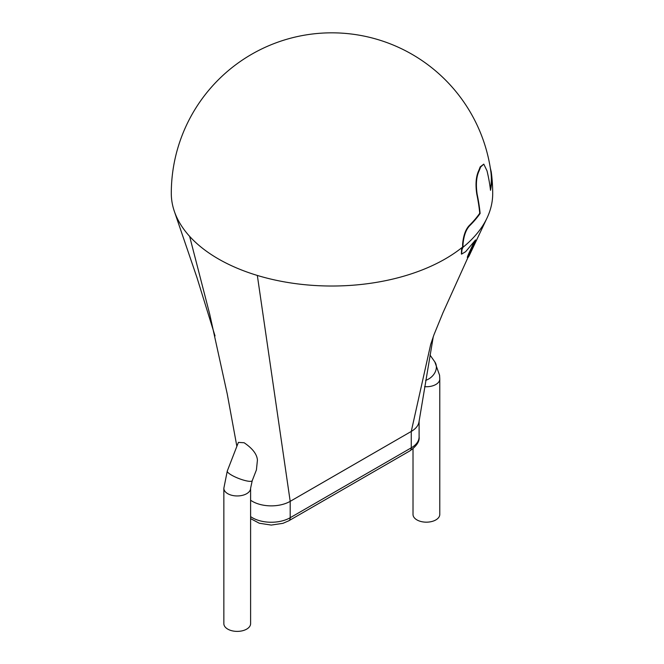 <?xml version="1.0" encoding="UTF-8"?>
<svg xmlns="http://www.w3.org/2000/svg" width="664" height="664" viewBox="0 0 664 664"><rect width="100%" height="100%" fill="white"/><g stroke="black" fill="none" stroke-linecap="round" stroke-linejoin="round"><path stroke-width="1" d="M462.991 244.327C463.812 235.371 466.219 228.989 470.203 225.187A159.526 92.097 180 0 0 480.13 213.451A147.881 85.382 -120 0 0 477.15 194.253C475.797 184.99 476.304 177.512 478.669 171.835A151.334 87.374 180 0 0 480.562 167.096L483.782 164.132L487.002 170.814A127.056 73.355 60 0 1 490.505 190.311A159.526 92.097 180 0 0 491.41 173.362L491.236 171.868A160.514 160.514 0 0 1 492.705 193.564A160.514 92.669 180 0 1 487.002 218.049A160.514 92.669 180 0 1 463.024 247.257A158.273 91.375 -120 0 0 462.991 244.327L462.617 244.111A158.273 91.375 -120 0 1 462.642 247.041A160.514 92.669 180 0 1 445.312 258.877A160.514 92.669 180 0 1 257.333 275.444A160.514 92.669 180 0 1 218.307 258.877A160.514 92.669 180 0 1 189.622 236.351A160.514 92.669 180 0 1 174.499 211.774A160.514 92.669 180 0 1 171.295 193.348A160.514 160.514 0 0 1 320.936 33.2A160.514 160.514 0 0 1 490.854 171.644L491.036 173.146A159.526 92.097 180 0 1 490.347 189.008M463.024 247.257L461.97 249.564L461.563 254.129L465.638 251.681L475.557 239.928L469.157 253.714C467.265 258.188 467.24 258.918 469.108 255.889L487.002 218.049M467.39 257.516L467.771 257.74L469.108 255.889M491.236 171.868L490.314 168.033M461.97 249.564L461.588 249.34L462.642 247.041M461.588 249.34L461.397 254.055M469.157 253.714L468.784 253.499L474.196 241.821M468.784 253.499C466.883 257.972 466.867 258.703 468.726 255.673M480.13 213.451L479.757 213.235A159.526 92.097 180 0 1 469.821 224.971C465.837 228.773 463.43 235.147 462.617 244.111M479.757 213.235A147.881 85.382 -120 0 0 476.769 194.037C475.416 184.766 475.93 177.296 478.296 171.611A151.334 87.374 180 0 0 480.18 166.88L483.782 164.132M433.293 336.573L418.992 421.897A26.751 15.446 180 0 1 411.265 431.442L430.67 344.491L433.941 334.83L443.012 312.644L467.846 257.732M419.1 421.208L419.1 436.904A26.751 15.446 180 0 1 411.265 447.826L411.265 431.442L290.193 501.345L257.333 275.444M419.1 436.904C419.731 441.386 416.66 446.042 409.879 450.889A6.69 3.86 60 0 0 411.265 447.826L290.193 517.721L290.193 501.345A26.751 15.446 180 0 1 252.362 501.345A26.751 15.446 180 0 1 250.602 500.224M256.42 469.896L257.424 460.152C257.018 454.292 252.586 448.482 244.128 442.747L238.393 442.398L227.287 471.008A13.38 2.83 21.2 0 0 234.915 476.852A13.38 2.83 21.2 0 0 249.216 481.309A13.38 2.83 21.2 0 0 252.229 480.686L256.42 469.896M236.865 446.341L227.237 393.935L209.766 314.412L189.622 236.351M250.602 488.231A13.38 7.719 0 0 1 246.684 493.692A13.38 7.719 0 0 1 232.109 495.369A13.38 7.719 0 0 1 223.851 488.231L223.851 623.662A13.38 7.719 0 0 0 232.109 630.8A13.38 7.719 0 0 0 246.684 629.123A13.38 7.719 0 0 0 250.602 623.662L250.602 488.231L252.229 480.686M413.016 448.723L413.016 514.451A13.38 7.719 0 0 0 426.396 522.17A13.38 7.719 0 0 0 439.776 514.451L439.776 379.019L439.585 375.26L434.804 361.872A13.38 10.549 -35.1 0 1 425.641 380.364M409.879 450.889L288.807 520.784A6.69 3.86 60 0 0 290.193 517.721A26.751 15.446 180 0 1 250.602 516.609M424.603 386.672A13.38 7.719 0 0 0 439.776 379.019M215.036 335.951L196.951 277.544L174.499 211.774M429.973 354.991L434.804 361.872M223.851 488.231L227.287 471.008M288.807 520.784L282.955 523.332L271.252 525.075L259.325 523.249L250.602 518.617"/></g></svg>
